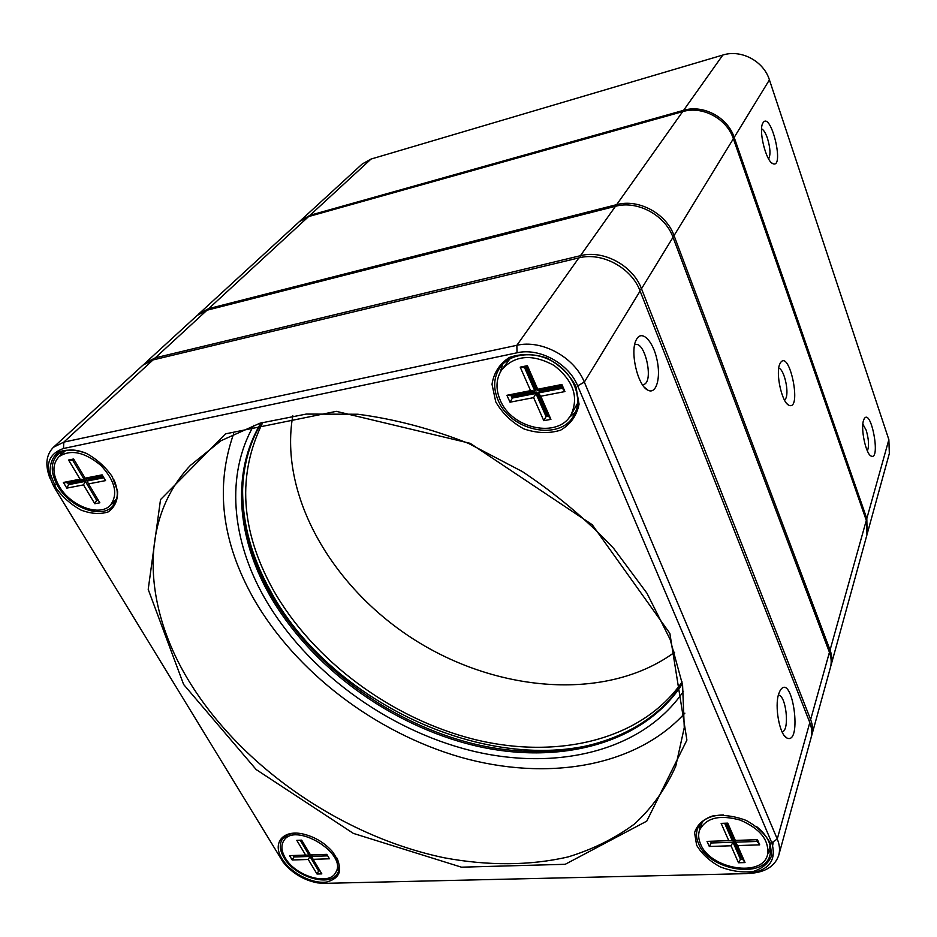 <?xml version="1.0" encoding="UTF-8"?>
<svg xmlns="http://www.w3.org/2000/svg" width="937" height="937" viewBox="0 0 937 937"><rect width="100%" height="100%" fill="white"/><g stroke="black" fill="none" stroke-linecap="round" stroke-linejoin="round"><path stroke-width="1.41" d="M636.715 339.042C642.021 329.648 653.054 341.138 656.942 359.457C661.089 377.681 656.368 394.676 648.029 390.237C637.605 386.079 629.512 350.59 636.504 339.417L636.715 339.042M778.717 693.848L780.24 690.311C792.538 671.501 802.81 746.145 786.74 737.923C779.537 734.62 774.372 706.264 778.717 693.848M778.764 855.188L810.962 738.215C812.297 733.238 811.91 728.026 809.802 722.556L640.1 291.032C631.573 267.806 601.882 251.76 578.879 257.886L153.024 359.937L142.974 365.137L53.444 447.277L63.833 442.112L516.849 345.308C541.68 339.335 574.463 357.173 584.325 382.097L777.253 839.025C779.619 844.729 780.123 850.117 778.764 855.188C774.981 866.315 765.189 872.406 749.389 873.436M696.613 845.174L694.575 832.688C697.023 824.97 702.926 819.418 712.261 816.057C723.048 814.511 734.339 815.963 746.145 820.414C757.073 826.446 765.049 833.895 770.073 842.761L771.701 855.422C768.844 863.071 762.683 868.423 753.207 871.492C742.502 872.769 731.457 871.211 720.061 866.819C709.508 860.986 701.684 853.771 696.613 845.174M282.084 858.842C271.765 842.96 283.138 829.14 303.506 834.106C314.973 836.952 324.635 842.808 332.494 851.663C343.727 867.885 341.7 878.016 326.392 882.068C311.904 884.048 290.47 872.792 282.084 858.842M55.763 487.615L50.141 473.361C49.556 464.131 52.355 457.033 58.551 452.091C66.457 449.104 75.721 449.526 86.356 453.367C96.827 459.142 105.448 466.895 112.229 476.605L117.593 491.117C117.839 500.299 114.771 507.198 108.387 511.825C100.458 514.495 91.346 513.921 81.039 510.103C70.919 504.516 62.498 497.02 55.763 487.615M495.743 401.832L492.019 384.299C493.764 372.809 499.538 363.872 509.341 357.465C520.96 353.436 533.504 353.636 546.974 358.063C559.682 364.926 569.298 374.308 575.833 386.22L579.066 404.128C576.794 415.559 570.645 424.238 560.642 430.165C549.082 433.726 536.831 433.304 523.888 428.9C511.696 422.294 502.314 413.276 495.743 401.832M183.617 684.455L148.21 589.408L160.52 499.597L225.489 433.866L336.324 411.343L470.187 443.33L592.243 524.732L669.861 633.389L686.903 740.078L646.764 821.14L565.21 864.301L461.461 867.182L353.354 833.391L256.188 769.57L183.617 684.455M771.76 842.703L577.672 385.857C568.771 363.497 539.361 347.486 517.048 352.792L63.47 448.495C46.944 454.41 43.969 467.528 54.533 487.861L282.962 861.923C291.969 873.097 303.483 880.089 317.538 882.877L324.155 883.357L745.934 873.647C768.434 871.422 777.042 861.103 771.76 842.703L777.253 839.025L809.802 722.556M50.141 478.666C44.882 465.338 45.983 454.878 53.444 447.277M189.075 681.293C241.676 767.286 342.321 836.436 444.068 857.753C487.556 865.87 529.955 865.8 568.267 856.875C592.922 849.32 615 838.357 634.49 823.998C652.152 807.741 665.914 788.439 675.788 766.079L684.268 727.616L682.581 684.888L670.154 639.467L646.987 593.273L613.688 548.438C586.878 519.871 556.426 494.256 522.354 471.58L468.57 443.435C431.278 428.736 394.372 419.003 357.864 414.236L306.188 414.084L259.994 423.196L220.98 440.73L190.328 465.466C138.407 520.562 143.548 607.024 189.075 681.293M233.653 433.749C214.983 486.783 221.636 541.738 253.611 598.602C295.834 672.356 375.397 732.664 460.758 757.272C545.943 781.399 635.063 767.708 684.877 713.162M683.483 691.319C642.29 751.673 555.828 771.491 471.17 750.678C386.267 729.49 305.673 670.271 264.14 597.174C231.744 539.935 225.337 474.907 253.822 425.257M85.349 452.922C73.543 448.472 64.278 449.092 57.567 454.785C50.364 462.632 50.504 473.173 57.989 486.42C70.193 507.631 101.243 519.133 112.522 506.39C118.296 499.948 118.812 491.152 114.056 480.013M61.608 452.032L60.05 455.71M111.526 504.071L115.298 502.525M500.077 372.551L502.759 364.165M575.599 411.929L568.993 417.738M498.203 400.45C510.548 430.961 559.787 441.432 573.643 415.817C583.212 400.368 575.037 375.878 555.5 363.193C536.093 350.309 510.337 352.546 499.971 367.503C493.565 377.236 492.979 388.211 498.203 400.45M723.551 814.944C709.742 815.237 701.028 819.934 697.409 829.022C695.91 833.661 696.32 838.592 698.651 843.827C708.993 870.555 764.615 879.691 770.015 854.919C772.182 845.186 767.743 835.769 756.674 826.657M767.907 853.455L770.659 850.082M772.72 845.291L773.236 841.707M699.564 824.783L699.869 829.198M339.1 868.763L337.168 869.981M285.188 838.486L285.363 836.202M295.858 833.169C289.322 833.438 284.731 835.581 282.096 839.599C279.214 844.612 279.835 850.632 283.981 857.683C294.85 877.137 330.562 887.69 337.636 873.249C339.944 869.032 339.698 863.949 336.887 858.011M782.102 731.902L782.383 731.82C789.914 729.935 786.026 694.797 778.354 695.113M642.442 384.697L643.906 384.463C654.131 381.406 644.761 339.967 634.899 344.769L634.654 344.875M682.323 683.342C642.735 743.603 557.784 764.077 474.286 743.99C390.553 723.563 310.908 665.188 270.125 593.062C238.103 536.21 232.317 471.569 261.493 422.739M261.06 422.868C231.216 471.826 236.874 537.006 269.188 594.281C310.135 666.664 390.202 725.191 474.251 745.524C558.054 765.506 643.204 744.61 682.394 683.776M634.454 728.19C523.572 790.313 337.074 715.118 270.43 590.837C251.022 556.063 241.758 520.972 242.671 485.589M811.782 735.24L830.405 667.601C831.716 662.705 831.388 657.61 829.432 652.304L673 237.307C665.223 215.147 637.359 200.155 615.492 206.292L206.972 310.229L197.18 315.406L145.258 363.041L155.296 357.84L580.436 255.696C603.381 249.57 633.002 265.569 641.494 288.748L810.634 719.593C812.73 725.051 813.117 730.274 811.782 735.24L811.313 736.716M144.157 364.13L145.258 363.041M674.675 652.199C608.008 701.099 500.417 693.052 417.152 641.447C333.865 589.912 278.699 497.184 292.777 415.7M262.852 422.329C236.991 474.427 240.352 530.119 272.948 589.396C313.192 660.808 391.631 718.691 474.427 739.434C557 759.802 641.4 740.523 682.089 681.937M700.642 844.19C710.34 869.255 762.495 877.84 767.567 854.638C769.359 840.29 760.258 828.788 740.289 820.121C719.511 814.394 705.912 817.802 699.482 830.346C698.088 834.68 698.475 839.294 700.642 844.19M757.459 839.669L759.696 844.858L737.583 845.572L745.032 862.579L738.485 862.754L731.012 845.783L709.309 846.486L707.025 841.391L728.752 840.653L721.15 823.389L727.756 823.131L735.322 840.43L757.459 839.669L734.421 840.477L726.866 823.225L724.664 823.307L732.23 840.548L732.769 838.814L725.952 823.26M757.237 841.449L756.499 839.716L735.709 840.442L735.17 842.187L757.237 841.449L759.696 844.858M728.752 840.653L710.515 841.285L711.277 842.984L711.827 841.239L733.53 840.524L732.992 842.258L740.453 859.264L740.98 857.507L733.53 840.524M709.309 846.486L711.277 842.984L732.992 842.258L731.012 845.783M738.485 862.754L740.453 859.264L742.631 859.194L735.17 842.187L737.583 845.572M741.881 857.484L740.98 857.507M710.515 841.285L707.025 841.391M721.15 823.389L724.664 823.307M727.756 823.131L726.866 823.225M735.322 840.43L734.421 840.477M742.631 859.194L745.032 862.579M59.312 486.42C70.743 506.308 99.861 517.107 110.437 505.184C118.355 494.174 115.169 480.904 100.868 465.396C84.412 451.857 70.416 448.987 58.902 456.787C52.167 464.131 52.308 474.017 59.312 486.42M102.133 474.848L105.553 480.611L88.546 483.902L99.861 502.806L94.813 503.731L83.498 484.886L66.808 488.118L63.376 482.461L80.078 479.182L68.577 460.02L73.636 458.978L85.126 478.186L102.133 474.848M102.73 475.844L85.888 479.147L85.126 478.186M74.269 460.032L72.746 460.348L84.213 479.486L85.314 478.409M80.078 479.182L84.213 479.486L67.499 482.754L68.647 484.64L69.959 483.375L69.361 482.391M66.808 488.118L68.647 484.64L85.349 481.384L86.649 480.107L69.959 483.375M83.498 484.886L85.349 481.384L96.652 500.264L97.706 499.198M87.141 480.939L86.649 480.107M94.813 503.731L96.652 500.264L98.162 499.971M103.866 477.765L87.036 481.056L88.336 479.779L103.328 476.851M67.499 482.754L63.376 482.461M68.577 460.02L72.746 460.348M87.036 481.056L88.546 483.902M285.328 857.999C295.518 876.247 329.004 886.156 335.645 872.628C348.412 853.806 294.183 820.976 283.571 841.075C280.866 845.76 281.463 851.405 285.328 857.999M327.704 855.856L311.541 856.395L312.454 854.884L326.837 854.392L329.449 858.784L313.134 859.323L321.848 873.881L316.999 874.01L308.273 859.475L292.227 859.99L289.58 855.633L305.638 855.083L296.795 840.348L301.667 840.149L310.498 854.919L326.826 854.357L310.498 854.919M301.691 840.196L300.238 840.255L309.046 854.977L309.796 853.748M305.638 855.083L292.988 855.528L293.867 856.98L294.768 855.469M292.227 859.99L293.867 856.98L309.924 856.441L310.838 854.942L294.78 855.481M308.273 859.475L309.924 856.441L318.639 871L319.376 869.747M311.623 856.254L310.838 854.942M316.999 874.01L318.639 871L320.091 870.953M292.988 855.528L289.58 855.633M296.795 840.348L300.238 840.255M311.541 856.395L313.134 859.323M571.02 414.845C579.031 397.077 573.374 380.609 554.025 365.442C532.403 353.717 515.034 355.076 501.927 369.529C495.954 378.63 495.415 388.902 500.299 400.345C511.848 428.947 557.995 438.797 571.02 414.845L577.696 403.109M510.021 358.719L501.927 369.529M561.895 384.486L564.941 391.561L540.801 396.234L550.921 419.366L543.788 420.678L533.633 397.628L510.021 402.207L506.917 395.285L530.565 390.647L520.211 367.14L527.402 365.664L537.733 389.242L561.895 384.486L561.357 385.927L537.276 390.647L526.981 367.163L524.579 367.655L534.886 391.116L535.8 389.733L525.985 367.363M530.565 390.647L534.886 391.116L511.239 395.754L512.27 398.061L535.905 393.446L546.048 416.532L548.426 416.098L538.295 392.978L562.376 388.281L561.357 385.927M510.021 402.207L513.207 396.679L512.668 395.473M533.633 397.628L536.819 392.064L513.207 396.679M543.788 420.678L546.939 415.126L536.819 392.064M547.922 414.939L546.939 415.126M540.801 396.234L538.295 392.978L539.197 391.596L561.884 387.157M511.239 395.754L506.917 395.285M520.211 367.14L524.579 367.655M527.402 365.664L526.981 367.163M537.733 389.242L537.276 390.647M548.426 416.098L550.921 419.366M564.941 391.561L562.376 388.281M762.976 122.899C770.764 110.144 785.019 169.14 772.873 163.67C765.997 161.469 758.244 130.067 762.882 123.052L762.976 122.899M863.539 420.362L864.23 418.734C871.129 407.501 881.049 460.863 871.176 456.096C865.94 454.293 860.459 428.748 863.539 420.362M300.086 221.015L310.006 215.287L683.577 110.343C703.242 104.3 727.709 117.371 734.175 137.411L866.807 518.583L867.17 533.926M867.439 533.024L889.342 453.485L888.862 439.64L769.418 79.868C763.667 61.104 741.155 49.146 722.825 55.049L371.04 159.056L362.197 164.01L300.777 220.359M768.621 158.903C770.741 154.863 770.343 147.999 767.462 138.301C765.599 132.984 763.643 129.833 761.594 128.814M867.369 450.955C869.208 446.211 868.822 439.301 866.198 430.212L862.848 424.098M779.818 363.989L780.31 362.994C789.516 347.932 802.388 411.448 788.884 405.241C781.915 402.723 775.367 373.055 779.818 363.989M831.025 665.329L866.948 534.828L866.303 520.386L733.366 138.735C726.889 118.659 702.375 105.576 682.675 111.62L308.613 216.564L299.371 221.636L198.913 313.813L208.705 308.624L616.651 204.653C638.484 198.515 666.301 213.472 674.043 235.597L830.065 650.055C832.021 655.35 832.337 660.444 831.025 665.329L830.686 666.453M198.07 314.633L198.913 313.813M784.55 400.193L785.92 398.225C789.212 391.069 783.918 368.897 778.741 368.253M640.1 291.032L584.325 382.097L577.672 385.857M54.487 485.413L56.396 483.597M517.048 352.792L516.849 345.308L578.879 257.886M153.024 359.937L63.833 442.112L63.47 448.495M809.041 720.623L810.634 719.593L829.432 652.304M673 237.307L641.494 288.748L639.596 289.802M580.507 257.534L580.436 255.696L615.492 206.292M206.972 310.229L155.296 357.84L155.226 359.41M769.418 79.868L734.175 137.411L733.097 137.997M865.87 519.168L866.807 518.583L888.862 439.64M371.04 159.056L310.006 215.287L309.995 216.178M683.647 111.362L683.577 110.343L722.825 55.049M828.87 650.817L830.065 650.055L866.303 520.386M733.366 138.735L674.043 235.597L672.637 236.37M616.722 205.999L616.651 204.653L682.675 111.62M308.613 216.564L208.705 308.624L208.67 309.796M642.677 384.709L643.906 384.463M644.387 387.239L648.029 390.237M784.117 735.358L786.74 737.923M767.567 854.638L770.12 845.619M699.482 830.346L702.445 821.562M110.437 505.184L116.68 498.8M58.902 456.787L65.496 450.638M335.645 872.628L339.194 866.467M283.571 841.075L287.343 835.054M771.643 162.839L772.873 163.67M870.051 455.23L871.176 456.096M787.139 403.882L788.884 405.241"/></g></svg>
